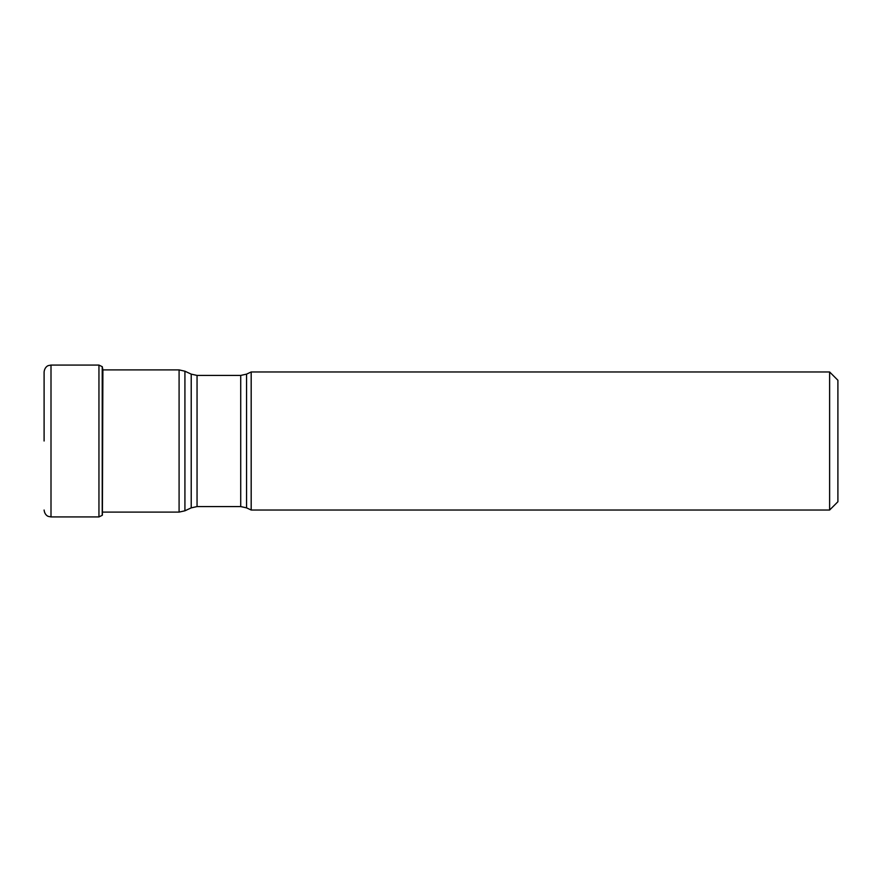 <?xml version="1.0" encoding="UTF-8"?>
<svg xmlns="http://www.w3.org/2000/svg" width="882" height="882" viewBox="0 0 882 882"><rect width="100%" height="100%" fill="white"/><g stroke="black" fill="none" stroke-linecap="round" stroke-linejoin="round"><path stroke-width="1.32" d="M44.1 441L44.1 371.972L44.1 441M102.389 366.89L102.224 515.32L102.224 366.68L102.918 369.9L179.09 369.9L184.922 371.201L184.922 510.799L191.218 507.867L191.218 374.133L184.922 371.201M246.552 507.867L246.552 374.133L251.183 371.972L251.183 510.028L246.552 507.867L240.72 506.577L240.72 375.423L197.05 375.423L197.05 506.577L191.218 507.867M829.62 371.972L837.9 380.252L837.9 501.748L829.62 510.028L829.62 371.972L251.183 371.972M102.224 515.32L98.949 516.929L98.949 365.071L51.002 365.071L51.002 516.929L48.356 516.4C48.477 516.51 44.75 515.452 44.1 510.028M102.389 515.11L102.896 369.779M102.896 512.1L179.09 512.1L179.09 369.9M51.002 365.071L48.356 365.6C48.477 365.49 44.75 366.548 44.1 371.972M98.949 516.929L51.002 516.929M98.949 365.071L102.224 366.68M179.09 512.1L184.922 510.799M240.72 506.577L197.05 506.577M197.05 375.423L191.218 374.133M246.552 374.133L240.72 375.423M829.62 510.028L251.183 510.028"/></g></svg>
